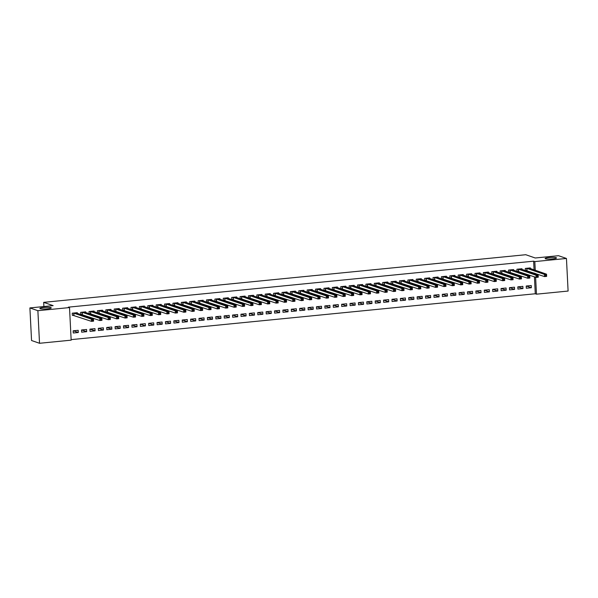 <?xml version="1.0" encoding="UTF-8"?>
<svg xmlns="http://www.w3.org/2000/svg" width="598" height="598" viewBox="0 0 598 598"><rect width="100%" height="100%" fill="white"/><g stroke="black" fill="none" stroke-linecap="round" stroke-linejoin="round"><path stroke-width="0.9" d="M50.92 307.626A5.703 0.792 177.1 0 1 51.241 307.873A5.703 0.792 177.1 0 1 46.532 308.889A5.703 0.792 177.1 0 1 40.186 308.688A5.703 0.792 177.1 0 1 39.857 308.448A5.703 0.792 177.1 0 1 44.573 307.424A5.703 0.792 177.1 0 1 50.92 307.626M556.17 257.701A5.703 0.792 177.1 0 1 556.491 257.94A5.703 0.792 177.1 0 1 551.775 258.964A5.703 0.792 177.1 0 1 545.428 258.762A5.703 0.792 177.1 0 1 545.107 258.515A5.703 0.792 177.1 0 1 549.816 257.499A5.703 0.792 177.1 0 1 556.17 257.701M71.132 339.634L535.285 293.768L536.473 294.179L535.614 277.225M71.162 340.157L39.528 343.282L37.876 310.691L69.51 307.566L71.162 340.157M37.876 310.691L29.9 307.925L31.552 340.516L39.528 343.282M29.9 307.925L53.14 305.63L43.684 302.356L525.777 254.718L535.232 257.992L558.472 255.697L566.448 258.463L568.1 291.054L536.473 294.179M43.684 302.356L43.893 306.542M86.688 331.681L86.575 329.476L81.537 329.976L81.649 332.174L86.688 331.681L81.717 329.954M85.716 312.522L85.686 311.857L80.648 312.358L80.76 314.548M82.12 314.428L80.797 314.555M103.469 330.021L103.357 327.816L98.319 328.317L98.431 330.522L103.469 330.021L98.498 328.302M102.497 310.87L102.46 310.205L97.429 310.698L97.541 312.889M98.902 312.769L97.571 312.896M120.243 328.362L120.138 326.164L115.1 326.658L115.212 328.863L120.243 328.362L115.279 326.643M119.279 309.211L119.241 308.546L114.211 309.039L114.323 311.229M115.676 311.11L114.353 311.237M137.024 326.702L136.912 324.505L131.881 324.998L131.994 327.203L137.024 326.702L132.053 324.983M136.06 307.551L136.023 306.886L130.992 307.387L131.097 309.57M132.457 309.45L131.134 309.585M153.806 325.05L153.693 322.845L148.663 323.339L148.775 325.544L153.806 325.05L148.835 323.324M152.834 305.892L152.804 305.227L147.766 305.728L147.878 307.91M149.238 307.791L147.915 307.925M170.587 323.391L170.475 321.186L165.444 321.687L165.549 323.884L170.587 323.391L165.616 321.664M169.615 304.233L169.585 303.567L164.547 304.068L164.659 306.251M166.02 306.139L164.697 306.266M187.368 321.731L187.256 319.526L182.218 320.027L182.33 322.225L187.368 321.731L182.397 320.012M186.397 302.581L186.359 301.908L181.329 302.409L181.441 304.599M182.801 304.479L181.478 304.606M204.15 320.072L204.038 317.867L198.999 318.368L199.112 320.573L204.15 320.072L199.179 318.353M203.178 300.921L203.141 300.256L198.11 300.749L198.222 302.939M199.575 302.82L198.252 302.947M220.924 318.413L220.811 316.215L215.781 316.708L215.893 318.913L220.924 318.413L215.953 316.693M219.959 299.262L219.922 298.596L214.891 299.09L214.996 301.28M216.356 301.16L215.033 301.295M237.705 316.753L237.593 314.555L232.562 315.049L232.674 317.254L237.705 316.753L232.734 315.034M236.733 297.602L236.703 296.937L231.665 297.438L231.777 299.62M233.138 299.501L231.815 299.635M254.486 315.101L254.374 312.896L249.344 313.389L249.456 315.595L254.486 315.101L249.516 313.374M253.515 295.943L253.485 295.277L248.447 295.778L248.559 297.961M249.919 297.841L248.596 297.976M271.268 313.442L271.156 311.237L266.117 311.737L266.23 313.935L271.268 313.442L266.297 311.715M270.296 294.283L270.266 293.618L265.228 294.119L265.34 296.302M266.701 296.189L265.377 296.316M288.049 311.782L287.937 309.577L282.899 310.078L283.011 312.276L288.049 311.782L283.078 310.063M287.077 292.631L287.04 291.966L282.009 292.459L282.121 294.65M283.474 294.53L282.151 294.657M304.823 310.123L304.718 307.918L299.68 308.419L299.792 310.624L304.823 310.123L299.86 308.404M303.859 290.972L303.821 290.307L298.791 290.8L298.903 292.99M300.256 292.871L298.933 292.998M321.604 308.463L321.492 306.266L316.462 306.759L316.574 308.964L321.604 308.463L316.634 306.744M320.633 289.312L320.603 288.647L315.572 289.14L315.677 291.331M317.037 291.211L315.714 291.346M338.386 306.804L338.274 304.606L333.243 305.1L333.355 307.305L338.386 306.804L333.415 305.085M337.414 287.653L337.384 286.988L332.346 287.489L332.458 289.671M333.819 289.552L332.495 289.686M355.167 305.152L355.055 302.947L350.024 303.448L350.129 305.645L355.167 305.152L350.196 303.425M354.195 285.994L354.166 285.328L349.127 285.829L349.239 288.012M350.6 287.892L349.277 288.027M371.949 303.492L371.836 301.287L366.798 301.788L366.91 303.986L371.949 303.492L366.978 301.766M370.977 284.334L370.939 283.669L365.909 284.17L366.021 286.352M367.381 286.24L366.058 286.367M388.73 301.833L388.618 299.628L383.58 300.129L383.692 302.326L388.73 301.833L383.759 300.114M387.758 282.682L387.721 282.017L382.69 282.51L382.802 284.7M384.155 284.581L382.832 284.708M405.504 300.174L405.392 297.968L400.361 298.469L400.473 300.674L405.504 300.174L400.533 298.454M404.54 281.023L404.502 280.357L399.471 280.851L399.576 283.041M400.937 282.921L399.614 283.048M422.285 298.514L422.173 296.316L417.142 296.81L417.255 299.015L422.285 298.514L417.314 296.795M421.313 279.363L421.284 278.698L416.245 279.191L416.358 281.381M417.718 281.262L416.395 281.396M439.067 296.855L438.954 294.657L433.924 295.15L434.036 297.356L439.067 296.855L434.096 295.135M438.095 277.704L438.065 277.038L433.027 277.539L433.139 279.722M434.499 279.602L433.176 279.737M455.848 295.203L455.736 292.998L450.698 293.498L450.81 295.696L455.848 295.203L450.877 293.476M454.876 276.044L454.839 275.379L449.808 275.88L449.92 278.063M451.281 277.943L449.958 278.077M472.629 293.543L472.517 291.338L467.479 291.839L467.591 294.037L472.629 293.543L467.658 291.817M471.658 274.385L471.62 273.72L466.59 274.22L466.702 276.403M468.055 276.291L466.732 276.418M489.403 291.884L489.299 289.679L484.26 290.18L484.373 292.377L489.403 291.884L484.432 290.165M488.439 272.733L488.402 272.068L483.371 272.561L483.476 274.751M484.836 274.632L483.513 274.759M506.185 290.224L506.072 288.019L501.042 288.52L501.154 290.725L506.185 290.224L501.214 288.505M505.213 271.073L505.183 270.408L500.145 270.901L500.257 273.092M501.617 272.972L500.294 273.099M522.966 288.565L522.854 286.367L517.823 286.861L517.935 289.066L522.966 288.565L517.995 286.846M521.994 269.414L521.964 268.749L516.926 269.242L517.038 271.432M518.399 271.313L517.076 271.447M535.285 293.768L534.433 276.814M534.268 273.667L534.238 273.017M534.074 269.862L533.64 261.176L68.329 307.155L69.51 307.566M530.389 268.584L530.351 267.919L525.321 268.42L525.433 270.602M526.786 270.483L525.463 270.617M531.353 287.735L531.248 285.538L526.21 286.031L526.322 288.236L531.353 287.735L526.39 286.016M513.607 270.244L513.57 269.578L508.539 270.072L508.651 272.262M510.012 272.142L508.681 272.269M514.579 289.395L514.467 287.197L509.429 287.69L509.541 289.895L514.579 289.395L509.608 287.675M496.826 271.903L496.796 271.238L491.758 271.731L491.87 273.921M493.23 273.802L491.907 273.929M497.798 291.054L497.685 288.849L492.647 289.35L492.759 291.555L497.798 291.054L492.827 289.335M480.045 273.555L480.015 272.89L474.976 273.391L475.089 275.581M476.449 275.461L475.126 275.588M481.016 292.714L480.904 290.508L475.873 291.009L475.986 293.207L481.016 292.714L476.045 290.987M463.263 275.215L463.233 274.549L458.195 275.05L458.307 277.233M459.668 277.113L458.345 277.248M464.235 294.373L464.123 292.168L459.092 292.669L459.204 294.866L464.235 294.373L459.264 292.646M446.489 276.874L446.452 276.209L441.421 276.71L441.526 278.892M442.886 278.773L441.563 278.907M447.454 296.025L447.341 293.827L442.311 294.321L442.423 296.526L447.454 296.025L442.483 294.306M429.708 278.533L429.67 277.868L424.64 278.362L424.752 280.552M426.105 280.432L424.782 280.567M430.68 297.684L430.567 295.487L425.529 295.98L425.641 298.185L430.68 297.684L425.709 295.965M412.926 280.193L412.889 279.528L407.858 280.021L407.971 282.211M409.331 282.092L408.008 282.219M413.898 299.344L413.786 297.146L408.748 297.64L408.86 299.845L413.898 299.344L408.927 297.625M396.145 281.852L396.115 281.187L391.077 281.68L391.189 283.871M392.55 283.751L391.227 283.878M397.117 301.003L397.005 298.798L391.974 299.299L392.086 301.504L397.117 301.003L392.146 299.284M379.364 283.504L379.334 282.839L374.296 283.34L374.408 285.523M375.768 285.41L374.445 285.538M380.335 302.663L380.223 300.458L375.193 300.958L375.305 303.156L380.335 302.663L375.365 300.936M362.59 285.164L362.552 284.499L357.522 284.999L357.626 287.182M358.987 287.062L357.664 287.197M363.554 304.322L363.442 302.117L358.411 302.618L358.523 304.816L363.554 304.322L358.583 302.595M345.808 286.823L345.771 286.158L340.74 286.659L340.853 288.841M342.206 288.722L340.882 288.856M346.773 305.974L346.668 303.777L341.63 304.27L341.742 306.475L346.773 305.974L341.809 304.255M329.027 288.483L328.99 287.817L323.959 288.311L324.071 290.501M325.432 290.381L324.101 290.516M329.999 307.634L329.887 305.436L324.849 305.929L324.961 308.134L329.999 307.634L325.028 305.914M312.246 290.142L312.216 289.477L307.178 289.97L307.29 292.16M308.65 292.041L307.327 292.168M313.217 309.293L313.105 307.095L308.067 307.589L308.179 309.794L313.217 309.293L308.247 307.574M295.464 291.802L295.434 291.136L290.396 291.63L290.508 293.82M291.869 293.7L290.546 293.827M296.436 310.953L296.324 308.747L291.293 309.248L291.405 311.453L296.436 310.953L291.465 309.233M278.683 293.454L278.653 292.788L273.615 293.289L273.727 295.472M275.087 295.36L273.764 295.487M279.655 312.612L279.543 310.407L274.512 310.908L274.624 313.105L279.655 312.612L274.684 310.885M261.909 295.113L261.872 294.448L256.841 294.949L256.946 297.131M258.306 297.012L256.983 297.146M262.873 314.271L262.761 312.066L257.731 312.567L257.843 314.765L262.873 314.271L257.902 312.545M245.128 296.772L245.09 296.107L240.06 296.608L240.172 298.791M241.525 298.671L240.202 298.806M246.099 315.923L245.987 313.726L240.949 314.219L241.061 316.424L246.099 315.923L241.129 314.204M228.346 298.432L228.309 297.767L223.278 298.26L223.39 300.45M224.751 300.331L223.428 300.465M229.318 317.583L229.206 315.385L224.168 315.879L224.28 318.084L229.318 317.583L224.347 315.864M211.565 300.091L211.535 299.426L206.497 299.919L206.609 302.11M207.969 301.99L206.646 302.117M212.537 319.242L212.425 317.045L207.394 317.538L207.506 319.743L212.537 319.242L207.566 317.523M194.784 301.751L194.754 301.086L189.716 301.579L189.828 303.769M191.188 303.649L189.865 303.777M195.755 320.902L195.643 318.697L190.613 319.197L190.725 321.395L195.755 320.902L190.784 319.183M178.01 303.403L177.972 302.738L172.942 303.238L173.046 305.421M174.407 305.309L173.084 305.436M178.974 322.561L178.862 320.356L173.831 320.857L173.943 323.055L178.974 322.561L174.003 320.834M161.228 305.062L161.191 304.397L156.16 304.898L156.272 307.08M157.625 306.961L156.302 307.095M162.2 324.221L162.088 322.016L157.05 322.516L157.162 324.714L162.2 324.221L157.229 322.494M144.447 306.722L144.41 306.056L139.379 306.557L139.491 308.74M140.851 308.62L139.528 308.755M145.419 325.873L145.307 323.675L140.268 324.168L140.381 326.373L145.419 325.873L140.448 324.153M127.666 308.381L127.636 307.716L122.597 308.209L122.71 310.399M124.07 310.28L122.747 310.414M128.637 327.532L128.525 325.334L123.494 325.828L123.599 328.033L128.637 327.532L123.666 325.813M110.884 310.041L110.854 309.375L105.816 309.869L105.928 312.059M107.289 311.939L105.966 312.066M111.856 329.192L111.744 326.994L106.713 327.487L106.825 329.692L111.856 329.192L106.885 327.472M94.103 311.7L94.073 311.035L89.042 311.528L89.147 313.718M90.507 313.599L89.184 313.726M95.075 330.851L94.962 328.646L89.932 329.147L90.044 331.344L95.075 330.851L90.104 329.132M77.329 313.352L77.292 312.687L72.261 313.188L72.373 315.393L73.726 315.258M78.293 332.51L78.189 330.305L73.15 330.806L73.262 333.004L78.293 332.51L73.33 330.784M533.64 261.176L534.821 261.588L566.448 258.463M535.449 274.078L535.419 273.428M535.262 270.274L534.821 261.588M545.481 275.117L545.525 275.999L546.363 275.917L546.318 275.035L544.434 274.385L546.535 274.176L546.647 276.381L544.546 276.59L544.434 274.385L526.674 268.285M528.991 268.054L546.535 274.176L546.318 275.035M545.525 275.999L544.546 276.59L525.418 270.333M546.363 275.917L546.647 276.381M537.094 275.947L537.139 276.829L537.976 276.747L537.931 275.865L536.047 275.215L538.14 275.005L538.252 277.21L536.159 277.42L536.047 275.215L518.287 269.107M520.604 268.883L538.14 275.005L537.931 275.865M537.139 276.829L536.159 277.42L517.023 271.163M537.976 276.747L538.252 277.21M528.699 276.777L528.744 277.659L529.589 277.569L529.544 276.695L527.653 276.044L529.753 275.835L529.865 278.04L527.765 278.242L527.653 276.044L509.9 269.937M512.217 269.713L529.753 275.835L529.544 276.695M528.744 277.659L527.765 278.242L508.636 271.993M529.589 277.569L529.865 278.04M520.312 277.607L520.357 278.489L521.194 278.399L521.15 277.524L519.266 276.874L521.366 276.665L521.471 278.87L519.378 279.072L519.266 276.874L501.505 270.767M503.815 270.558L521.366 276.665L521.15 277.524M520.357 278.489L519.378 279.072L500.242 272.823M521.194 278.399L521.471 278.87M511.925 278.436L511.97 279.311L512.807 279.229L512.763 278.347L510.879 277.704L512.972 277.494L513.084 279.7L510.984 279.901L510.879 277.704L493.118 271.597M495.428 271.402L512.972 277.494L512.763 278.347M511.97 279.311L510.984 279.901L491.855 273.652M512.807 279.229L513.084 279.7M503.531 279.259L503.576 280.141L504.413 280.058L504.368 279.176L502.484 278.533L504.585 278.324L504.697 280.522L502.597 280.731L502.484 278.533L484.724 272.426M487.041 272.232L504.585 278.324L504.368 279.176M503.576 280.141L502.597 280.731L483.468 274.482M504.413 280.058L504.697 280.522M495.144 280.088L495.189 280.97L496.026 280.888L495.981 280.006L494.098 279.363L496.19 279.154L496.303 281.352L494.21 281.561L494.098 279.363L476.337 273.256M478.654 273.024L496.19 279.154L495.981 280.006M495.189 280.97L494.21 281.561L475.074 275.312M496.026 280.888L496.303 281.352M486.75 280.918L486.794 281.8L487.639 281.718L487.594 280.836L485.703 280.185L487.804 279.984L487.916 282.181L485.815 282.391L485.703 280.185L467.95 274.086M470.267 273.854L487.804 279.984L487.594 280.836M486.794 281.8L485.815 282.391L466.687 276.141M487.639 281.718L487.916 282.181M478.363 281.748L478.407 282.63L479.245 282.548L479.2 281.665L477.316 281.015L479.409 280.813L479.521 283.011L477.428 283.22L477.316 281.015L459.556 274.916M461.873 274.684L479.409 280.813L479.2 281.665M478.407 282.63L477.428 283.22L458.292 276.964M479.245 282.548L479.521 283.011M469.976 282.577L470.021 283.459L470.858 283.377L470.813 282.495L468.922 281.845L471.022 281.643L471.134 283.841L469.034 284.05L468.922 281.845L451.169 275.745M453.478 275.551L471.022 281.643L470.813 282.495M470.021 283.459L469.034 284.05L449.905 277.793M470.858 283.377L471.134 283.841M461.581 283.407L461.626 284.289L462.463 284.207L462.418 283.325L460.535 282.675L462.635 282.465L462.747 284.67L460.647 284.88L460.535 282.675L442.774 276.575M445.091 276.373L462.635 282.465L462.418 283.325M461.626 284.289L460.647 284.88L441.518 278.623M462.463 284.207L462.747 284.67M453.194 284.237L453.239 285.119L454.076 285.037L454.031 284.155L452.148 283.504L454.241 283.295L454.353 285.5L452.26 285.709L452.148 283.504L434.387 277.405M436.704 277.173L454.241 283.295L454.031 284.155M453.239 285.119L452.26 285.709L433.124 279.453M454.076 285.037L454.353 285.5M444.8 285.067L444.845 285.949L445.689 285.866L445.645 284.984L443.753 284.334L445.854 284.125L445.966 286.33L443.865 286.539L443.753 284.334L426 278.234M428.318 278.003L445.854 284.125L445.645 284.984M444.845 285.949L443.865 286.539L424.737 280.283M445.689 285.866L445.966 286.33M436.413 285.896L436.458 286.778L437.295 286.696L437.25 285.814L435.366 285.164L437.459 284.954L437.572 287.16L435.479 287.369L435.366 285.164L417.606 279.057M419.923 278.832L437.459 284.954L437.25 285.814M436.458 286.778L435.479 287.369L416.343 281.112M437.295 286.696L437.572 287.16M428.026 286.726L428.063 287.608L428.908 287.518L428.863 286.644L426.972 285.994L429.072 285.784L429.185 287.989L427.084 288.191L426.972 285.994L409.219 279.886M411.529 279.677L429.072 285.784L428.863 286.644M428.063 287.608L427.084 288.191L407.956 281.942M428.908 287.518L429.185 287.989M419.632 287.556L419.676 288.43L420.514 288.348L420.469 287.474L418.585 286.823L420.686 286.614L420.798 288.819L418.697 289.021L418.585 286.823L400.824 280.716M403.142 280.522L420.686 286.614L420.469 287.474M419.676 288.43L418.697 289.021L399.569 282.772M420.514 288.348L420.798 288.819M411.245 288.386L411.289 289.26L412.127 289.178L412.082 288.296L410.198 287.653L412.291 287.444L412.403 289.649L410.31 289.851L410.198 287.653L392.438 281.546M394.747 281.352L412.291 287.444L412.082 288.296M411.289 289.26L410.31 289.851L391.174 283.601M412.127 289.178L412.403 289.649M402.85 289.208L402.895 290.09L403.732 290.008L403.695 289.126L401.804 288.483L403.904 288.273L404.016 290.471L401.916 290.68L401.804 288.483L384.043 282.376M386.368 282.144L403.904 288.273L403.695 289.126M402.895 290.09L401.916 290.68L382.787 284.431M403.732 290.008L404.016 290.471M394.463 290.037L394.508 290.92L395.345 290.837L395.3 289.955L393.417 289.312L395.51 289.103L395.622 291.301L393.529 291.51L393.417 289.312L375.656 283.205M377.973 282.974L395.51 289.103L395.3 289.955M394.508 290.92L393.529 291.51L374.393 285.261M395.345 290.837L395.622 291.301M386.069 290.867L386.114 291.749L386.958 291.667L386.913 290.785L385.022 290.135L387.123 289.933L387.235 292.13L385.134 292.34L385.022 290.135L367.269 284.035M369.586 283.803L387.123 289.933L386.913 290.785M386.114 291.749L385.134 292.34L366.006 286.091M386.958 291.667L387.235 292.13M377.682 291.697L377.727 292.579L378.564 292.497L378.519 291.615L376.635 290.964L378.736 290.763L378.848 292.96L376.747 293.17L376.635 290.964L358.875 284.865M361.192 284.67L378.736 290.763L378.519 291.615M377.727 292.579L376.747 293.17L357.619 286.913M378.564 292.497L378.848 292.96M369.295 292.527L369.34 293.409L370.177 293.326L370.132 292.444L368.248 291.794L370.341 291.592L370.454 293.79L368.361 293.999L368.248 291.794L350.488 285.695M352.805 285.463L370.341 291.592L370.132 292.444M369.34 293.409L368.361 293.999L349.225 287.743M370.177 293.326L370.454 293.79M360.9 293.356L360.945 294.238L361.783 294.156L361.738 293.274L359.854 292.624L361.954 292.415L362.067 294.62L359.966 294.829L359.854 292.624L342.093 286.524M344.418 286.293L361.954 292.415L361.738 293.274M360.945 294.238L359.966 294.829L340.838 288.572M361.783 294.156L362.067 294.62M352.514 294.186L352.558 295.068L353.396 294.986L353.351 294.104L351.467 293.454L353.56 293.244L353.672 295.449L351.579 295.659L351.467 293.454L333.706 287.354M336.024 287.122L353.56 293.244L353.351 294.104M352.558 295.068L351.579 295.659L332.443 289.402M353.396 294.986L353.672 295.449M344.119 295.016L344.164 295.898L345.009 295.816L344.964 294.934L343.073 294.283L345.173 294.074L345.285 296.279L343.185 296.488L343.073 294.283L325.319 288.184M327.637 287.952L345.173 294.074L344.964 294.934M344.164 295.898L343.185 296.488L324.056 290.232M345.009 295.816L345.285 296.279M335.732 295.846L335.777 296.728L336.614 296.645L336.569 295.763L334.686 295.113L336.786 294.904L336.891 297.109L334.798 297.318L334.686 295.113L316.925 289.006M319.235 288.797L336.786 294.904L336.569 295.763M335.777 296.728L334.798 297.318L315.669 291.062M336.614 296.645L336.891 297.109M327.345 296.675L327.39 297.557L328.227 297.468L328.182 296.593L326.299 295.943L328.392 295.733L328.504 297.939L326.403 298.14L326.299 295.943L308.538 289.836M310.848 289.641L328.392 295.733L328.182 296.593M327.39 297.557L326.403 298.14L307.275 291.891M328.227 297.468L328.504 297.939M318.951 297.505L318.996 298.38L319.833 298.297L319.788 297.423L317.904 296.772L320.005 296.563L320.117 298.768L318.016 298.97L317.904 296.772L300.144 290.665M302.461 290.471L320.005 296.563L319.788 297.423M318.996 298.38L318.016 298.97L298.888 292.721M319.833 298.297L320.117 298.768M310.564 298.335L310.609 299.209L311.446 299.127L311.401 298.245L309.517 297.602L311.61 297.393L311.722 299.598L309.629 299.8L309.517 297.602L291.757 291.495M294.074 291.271L311.61 297.393L311.401 298.245M310.609 299.209L309.629 299.8L290.493 293.551M311.446 299.127L311.722 299.598M302.169 299.157L302.214 300.039L303.059 299.957L303.014 299.075L301.123 298.432L303.223 298.223L303.336 300.42L301.235 300.63L301.123 298.432L283.37 292.325M285.687 292.093L303.223 298.223L303.014 299.075M302.214 300.039L301.235 300.63L282.106 294.38M303.059 299.957L303.336 300.42M293.782 299.987L293.827 300.869L294.665 300.787L294.62 299.904L292.736 299.262L294.836 299.052L294.941 301.25L292.848 301.459L292.736 299.262L274.975 293.155M277.293 292.923L294.836 299.052L294.62 299.904M293.827 300.869L292.848 301.459L273.712 295.21M294.665 300.787L294.941 301.25M285.396 300.816L285.44 301.698L286.278 301.616L286.233 300.734L284.349 300.084L286.442 299.882L286.554 302.08L284.454 302.289L284.349 300.084L266.588 293.984M268.898 293.79L286.442 299.882L286.233 300.734M285.44 301.698L284.454 302.289L265.325 296.04M286.278 301.616L286.554 302.08M277.001 301.646L277.046 302.528L277.883 302.446L277.838 301.564L275.955 300.914L278.055 300.712L278.167 302.909L276.067 303.119L275.955 300.914L258.194 294.814M260.511 294.62L278.055 300.712L277.838 301.564M277.046 302.528L276.067 303.119L256.938 296.862M277.883 302.446L278.167 302.909M268.614 302.476L268.659 303.358L269.496 303.276L269.451 302.394L267.568 301.743L269.661 301.541L269.773 303.739L267.68 303.948L267.568 301.743L249.807 295.644M252.124 295.412L269.661 301.541L269.451 302.394M268.659 303.358L267.68 303.948L248.544 297.692M269.496 303.276L269.773 303.739M260.22 303.306L260.265 304.188L261.109 304.105L261.064 303.223L259.173 302.573L261.274 302.364L261.386 304.569L259.285 304.778L259.173 302.573L241.42 296.473M243.737 296.242L261.274 302.364L261.064 303.223M260.265 304.188L259.285 304.778L240.157 298.522M261.109 304.105L261.386 304.569M251.833 304.135L251.878 305.017L252.715 304.935L252.67 304.053L250.786 303.403L252.879 303.193L252.991 305.399L250.898 305.608L250.786 303.403L233.026 297.303M235.343 297.071L252.879 303.193L252.67 304.053M251.878 305.017L250.898 305.608L231.762 299.351M252.715 304.935L252.991 305.399M243.446 304.965L243.491 305.847L244.328 305.765L244.283 304.883L242.392 304.233L244.492 304.023L244.604 306.228L242.504 306.438L242.392 304.233L224.639 298.133M226.948 297.924L244.492 304.023L244.283 304.883M243.491 305.847L242.504 306.438L223.375 300.181M244.328 305.765L244.604 306.228M235.051 305.795L235.096 306.677L235.933 306.595L235.889 305.713L234.005 305.062L236.105 304.853L236.217 307.058L234.117 307.267L234.005 305.062L216.244 298.955M218.562 298.761L236.105 304.853L235.889 305.713M235.096 306.677L234.117 307.267L214.988 301.011M235.933 306.595L236.217 307.058M226.664 306.625L226.709 307.507L227.546 307.417L227.502 306.542L225.618 305.892L227.711 305.683L227.823 307.888L225.73 308.09L225.618 305.892L207.857 299.785M210.167 299.591L227.711 305.683L227.502 306.542M226.709 307.507L225.73 308.09L206.594 301.841M227.546 307.417L227.823 307.888M218.27 307.454L218.315 308.329L219.16 308.247L219.115 307.372L217.224 306.722L219.324 306.512L219.436 308.718L217.336 308.919L217.224 306.722L199.463 300.615M201.788 300.39L219.324 306.512L219.115 307.372M218.315 308.329L217.336 308.919L198.207 302.67M219.16 308.247L219.436 308.718M209.883 308.284L209.928 309.159L210.765 309.076L210.72 308.194L208.837 307.551L210.93 307.342L211.042 309.547L208.949 309.749L208.837 307.551L191.076 301.444M193.393 301.22L210.93 307.342L210.72 308.194M209.928 309.159L208.949 309.749L189.813 303.5M210.765 309.076L211.042 309.547M201.489 309.106L201.533 309.988L202.378 309.906L202.333 309.024L200.442 308.381L202.543 308.172L202.655 310.369L200.554 310.579L200.442 308.381L182.689 302.274M185.006 302.042L202.543 308.172L202.333 309.024M201.533 309.988L200.554 310.579L181.426 304.33M202.378 309.906L202.655 310.369M193.102 309.936L193.147 310.818L193.984 310.736L193.939 309.854L192.055 309.203L194.156 309.002L194.268 311.199L192.167 311.409L192.055 309.203L174.295 303.104M176.612 302.909L194.156 309.002L193.939 309.854M193.147 310.818L192.167 311.409L173.039 305.159M193.984 310.736L194.268 311.199M184.715 310.766L184.76 311.648L185.597 311.565L185.552 310.683L183.668 310.033L185.761 309.831L185.873 312.029L183.78 312.238L183.668 310.033L165.908 303.934M168.217 303.739L185.761 309.831L185.552 310.683M184.76 311.648L183.78 312.238L164.644 305.982M185.597 311.565L185.873 312.029M176.32 311.595L176.365 312.477L177.202 312.395L177.165 311.513L175.274 310.863L177.374 310.661L177.486 312.859L175.386 313.068L175.274 310.863L157.513 304.763M159.838 304.531L177.374 310.661L177.165 311.513M176.365 312.477L175.386 313.068L156.257 306.811M177.202 312.395L177.486 312.859M167.933 312.425L167.978 313.307L168.815 313.225L168.771 312.343L166.887 311.693L168.98 311.491L169.092 313.688L166.999 313.898L166.887 311.693L149.126 305.593M151.444 305.361L168.98 311.491L168.771 312.343M167.978 313.307L166.999 313.898L147.863 307.641M168.815 313.225L169.092 313.688M159.539 313.255L159.584 314.137L160.428 314.055L160.384 313.173L158.492 312.522L160.593 312.313L160.705 314.518L158.605 314.727L158.492 312.522L140.739 306.423M143.057 306.191L160.593 312.313L160.384 313.173M159.584 314.137L158.605 314.727L139.476 308.471M160.428 314.055L160.705 314.518M151.152 314.085L151.197 314.967L152.034 314.884L151.989 314.002L150.105 313.352L152.206 313.143L152.318 315.348L150.218 315.557L150.105 313.352L132.345 307.252M134.655 307.043L152.206 313.143L151.989 314.002M151.197 314.967L150.218 315.557L131.089 309.301M152.034 314.884L152.318 315.348M142.765 314.914L142.81 315.796L143.647 315.714L143.602 314.832L141.719 314.182L143.812 313.972L143.924 316.178L141.831 316.387L141.719 314.182L123.958 308.075M126.275 307.85L143.812 313.972L143.602 314.832M142.81 315.796L141.831 316.387L122.695 310.13M143.647 315.714L143.924 316.178M134.371 315.744L134.415 316.626L135.253 316.544L135.208 315.662L133.324 315.011L135.425 314.802L135.537 317.007L133.436 317.209L133.324 315.011L115.564 308.904M117.881 308.71L135.425 314.802L135.208 315.662M134.415 316.626L133.436 317.209L114.308 310.96M135.253 316.544L135.537 317.007M125.984 316.574L126.029 317.456L126.866 317.366L126.821 316.492L124.937 315.841L127.03 315.632L127.142 317.837L125.049 318.039L124.937 315.841L107.177 309.734M109.494 309.51L127.03 315.632L126.821 316.492M126.029 317.456L125.049 318.039L105.913 311.79M126.866 317.366L127.142 317.837M117.589 317.403L117.634 318.278L118.479 318.196L118.434 317.314L116.543 316.671L118.643 316.462L118.755 318.667L116.655 318.869L116.543 316.671L98.79 310.564M101.107 310.34L118.643 316.462L118.434 317.314M117.634 318.278L116.655 318.869L97.526 312.619M118.479 318.196L118.755 318.667M109.202 318.233L109.247 319.108L110.084 319.026L110.039 318.143L108.156 317.501L110.256 317.291L110.361 319.496L108.268 319.698L108.156 317.501L90.395 311.394M92.705 311.184L110.256 317.291L110.039 318.143M109.247 319.108L108.268 319.698L89.139 313.449M110.084 319.026L110.361 319.496M100.815 319.055L100.86 319.937L101.697 319.855L101.653 318.973L99.769 318.33L101.862 318.121L101.974 320.319L99.873 320.528L99.769 318.33L82.008 312.223M84.318 312.029L101.862 318.121L101.653 318.973M100.86 319.937L99.873 320.528L80.745 314.279M101.697 319.855L101.974 320.319M92.421 319.885L92.466 320.767L93.303 320.685L93.258 319.803L91.374 319.153L93.475 318.951L93.587 321.148L91.487 321.358L91.374 319.153L73.614 313.053M75.931 312.859L93.475 318.951L93.258 319.803M92.466 320.767L91.487 321.358L72.358 315.109M93.303 320.685L93.587 321.148M526.943 268.323L527.055 270.528M526.771 268.293L526.883 270.498M518.548 269.152L518.66 271.357M518.376 269.122L518.488 271.32M510.161 269.982L510.273 272.187M509.989 269.952L510.101 272.15M501.767 270.812L501.879 273.017M501.602 270.782L501.715 272.98M493.38 271.642L493.492 273.839M493.208 271.612L493.32 273.809M484.993 272.471L485.105 274.669M484.821 272.434L484.933 274.639M476.599 273.301L476.711 275.499M476.427 273.264L476.539 275.469M468.212 274.131L468.324 276.328M468.04 274.093L468.152 276.298M459.817 274.96L459.929 277.158M459.653 274.923L459.757 277.128M451.43 275.783L451.542 277.988M451.258 275.753L451.37 277.958M443.043 276.612L443.155 278.817M442.871 276.582L442.983 278.788M434.649 277.442L434.761 279.647M434.477 277.412L434.589 279.617M426.262 278.272L426.374 280.477M426.09 278.242L426.202 280.44M417.867 279.102L417.98 281.307M417.703 279.072L417.808 281.269M409.481 279.931L409.593 282.136M409.309 279.901L409.421 282.099M401.094 280.761L401.198 282.966M400.922 280.731L401.034 282.929M392.699 281.591L392.811 283.788M392.527 281.561L392.639 283.758M384.312 282.42L384.424 284.618M384.14 282.383L384.252 284.588M375.918 283.25L376.03 285.448M375.746 283.213L375.858 285.418M367.531 284.08L367.643 286.278M367.359 284.043L367.471 286.248M359.144 284.91L359.249 287.107M358.972 284.872L359.084 287.077M350.749 285.732L350.862 287.937M350.578 285.702L350.69 287.907M342.362 286.562L342.475 288.767M342.191 286.532L342.303 288.737M333.968 287.391L334.08 289.596M333.796 287.361L333.908 289.567M325.581 288.221L325.693 290.426M325.409 288.191L325.521 290.389M317.187 289.051L317.299 291.256M317.022 289.021L317.134 291.219M308.8 289.881L308.912 292.086M308.628 289.851L308.74 292.048M300.413 290.71L300.525 292.915M300.241 290.68L300.353 292.878M292.018 291.54L292.13 293.738M291.846 291.51L291.959 293.708M283.631 292.37L283.744 294.567M283.459 292.332L283.572 294.537M275.237 293.199L275.349 295.397M275.073 293.162L275.185 295.367M266.85 294.029L266.962 296.227M266.678 293.992L266.79 296.197M258.463 294.859L258.575 297.057M258.291 294.821L258.403 297.027M250.069 295.681L250.181 297.886M249.897 295.651L250.009 297.856M241.682 296.511L241.794 298.716M241.51 296.481L241.622 298.686M233.287 297.341L233.399 299.546M233.123 297.311L233.227 299.516M224.9 298.17L225.012 300.375M224.728 298.14L224.841 300.338M216.513 299L216.626 301.205M216.341 298.97L216.454 301.168M208.119 299.83L208.231 302.035M207.947 299.8L208.059 301.997M199.732 300.659L199.844 302.865M199.56 300.63L199.672 302.827M191.338 301.489L191.45 303.687M191.173 301.459L191.278 303.657M182.951 302.319L183.063 304.517M182.779 302.282L182.891 304.487M174.564 303.149L174.668 305.346M174.392 303.111L174.504 305.316M166.169 303.978L166.281 306.176M165.997 303.941L166.109 306.146M157.782 304.801L157.894 307.006M157.61 304.771L157.723 306.976M149.388 305.63L149.5 307.835M149.216 305.6L149.328 307.806M141.001 306.46L141.113 308.665M140.829 306.43L140.941 308.635M132.614 307.29L132.719 309.495M132.442 307.26L132.554 309.465M124.22 308.12L124.332 310.325M124.048 308.09L124.16 310.287M115.833 308.949L115.945 311.154M115.661 308.919L115.773 311.117M107.438 309.779L107.55 311.984M107.266 309.749L107.378 311.947M99.051 310.609L99.163 312.806M98.879 310.579L98.991 312.776M90.657 311.438L90.769 313.636M90.492 311.409L90.604 313.606M82.27 312.268L82.382 314.466M82.098 312.231L82.21 314.436M73.883 313.098L73.995 315.296M73.711 313.06L73.823 315.266"/></g></svg>
